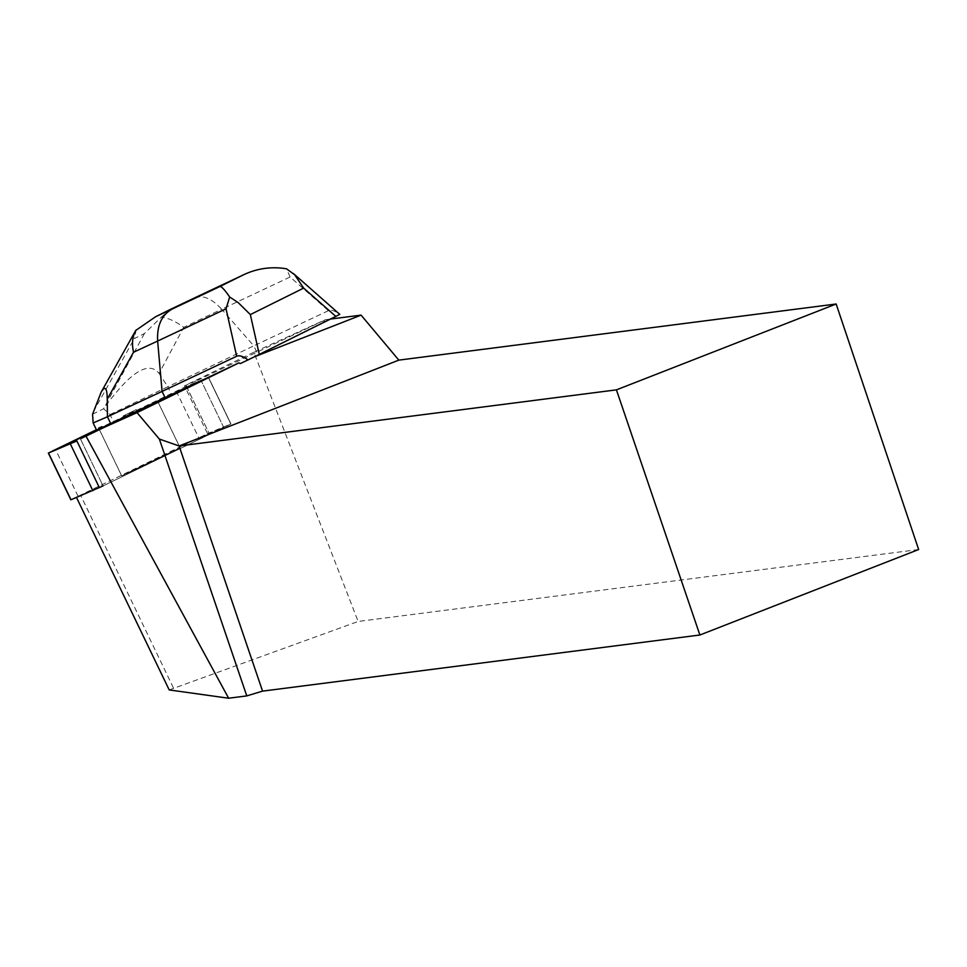 <?xml version="1.0" encoding="UTF-8"?>
<svg xmlns="http://www.w3.org/2000/svg" width="967" height="967" viewBox="0 0 967 967"><rect width="100%" height="100%" fill="white"/><g stroke="black" fill="none" stroke-linecap="round" stroke-linejoin="round"><path stroke-width="0.73" stroke-dasharray="4.83 3.63" d="M126.943 473.201L180.067 447.818L126.943 473.201M70.857 499.806L198.743 437.833L230.956 423.921L103.07 485.905L80.031 438.075M240.263 363.58L327.861 319.968L321.6 321.564L196.579 380.768L197.111 381.868L208.304 377.251L186.413 386.292L96.41 429.735L207.325 377.795L80.563 439.187L208.449 377.203L128.176 416.136L127.644 415.036M104.436 426.483L157.561 401.1L104.436 426.483M252.919 357.403L254.466 356.799M330.484 319.062L325.275 319.726L321.6 321.564M918.65 549.534L358.141 621.455L253.862 352.242L325.275 319.726M253.862 352.242L184.479 385.821L196.579 380.768M185.894 385.18L208.932 433.011L230.956 423.921L223.752 427.499L201.245 380.78L223.752 427.499L99.383 487.682L76.502 497.485M163.363 456.194L121.697 475.933L163.363 456.194M99.033 428.877L123.716 417.043L123.184 415.931L136.238 409.657L136.77 410.757L157.609 401.075L102.188 427.354M123.716 417.043L96.676 430.303L99.19 429.215L121.697 475.933M136.238 409.657L123.184 415.931M169.201 689.93L358.141 621.455M173.395 687.839L80.539 495.092L207.518 433.651L184.479 385.821M80.539 495.092L76.357 497.195M186.413 386.292L208.932 433.011L207.518 433.651M194.911 297.739C203.01 294.802 211.942 298.634 221.685 309.235L290.1 276.997L328.381 310.697C331.137 309.5 334.908 310.733 339.707 314.384L327.861 319.968M328.381 310.697L253.777 345.86L256.787 352.109M110.576 423.292L110.975 424.126L128.176 416.136M197.111 381.868L136.77 410.757M136.274 329.529L134.365 338.571L144.409 333.579L161.356 317.067C168.355 318.01 175.813 321.419 183.742 327.293L221.685 309.235L253.777 345.86L167.823 386.764L171.364 394.125M102.417 427.825L110.975 424.126M144.409 333.579L103.59 408.763L110.008 414.565L113.55 421.926M105.886 405.56C131.149 371.425 148.87 360.691 159.084 373.383L183.742 327.293M110.008 414.565L167.823 386.764L159.084 373.383M92.566 414.239L103.59 408.763M290.1 276.997L286.462 268.778M161.356 317.067L170.204 309.5M208.304 377.251L230.811 423.969L208.304 377.251M78.061 496.228L55.542 449.51M176.236 391.103L198.743 437.833M80.563 439.187L103.07 485.905M93.364 411.773L134.365 338.571M230.956 423.921L208.449 377.203L230.956 423.921M180.067 447.818L157.561 401.1M121.745 475.909L99.238 429.191M157.609 401.075L180.116 447.794"/><path stroke-width="1.45" d="M103.07 485.905L70.857 499.806L48.35 453.088L76.864 440.952L52.895 450.803L96.41 429.735L48.35 453.088M99.383 487.682L76.333 439.852L238.958 362.843L240.263 363.58L248.011 359.929C243.213 356.279 239.441 355.046 236.685 356.243L226.048 308.811L157.645 341.049C156.787 325.613 161.646 314.928 172.235 308.993L219.666 286.643C221.044 285.869 224.38 289.314 229.662 296.99L238.317 302.719L250.344 314.589L259.277 354.43L335.827 316.402L303.662 288.106L294.669 274.737L286.462 268.778C270.845 266.239 255.953 268.524 241.81 275.631L194.911 297.739M254.466 356.799L361.09 315.133L330.484 319.062M238.849 362.903L137.024 412.631L159.35 439.066L179.113 445.968L616.426 389.858L836.153 304.001L918.65 549.534L699.878 635.005L616.426 389.858M836.153 304.001L398.839 360.123L179.113 445.968L262.565 691.127L246.778 695.902L228.635 698.222L169.201 689.93L76.502 497.485M398.839 360.123L361.09 315.133M76.333 439.852L137.024 412.631M102.188 427.354L101.886 426.713L98.658 428.115L99.033 428.877M98.658 428.115L101.886 426.713M699.878 635.005L262.565 691.127M159.35 439.066L246.778 695.902M228.635 698.222L85.894 435.912M165.091 397.655L162.081 391.405L236.685 356.243M169.624 309.778L155.59 316.741L135.731 330.436C132.406 336.589 131.657 343.853 133.519 352.242L157.645 341.049L162.081 391.405L107.422 416.765L110.576 423.292M339.707 314.384L335.827 316.402M259.277 354.43L248.011 359.929M133.519 352.242L107.264 399.117L107.422 416.765L93.134 422.954L96.567 430.073M107.264 399.117C107.095 387.731 105.04 385.446 101.112 392.264L92.566 414.239L93.134 422.954M194.645 297.86L242.512 275.305L219.666 286.643M229.662 296.99L226.048 308.811M92.88 490.716L70.373 443.998M48.495 453.04L71.002 499.758M194.379 297.993L170.204 309.5M156.859 316.124L172.235 308.993M303.662 288.106L250.344 314.589M339.792 314.36L293.497 273.613M194.609 297.884L169.926 309.633M135.706 330.472L101.112 392.264M169.612 309.778L155.59 316.741"/></g></svg>
